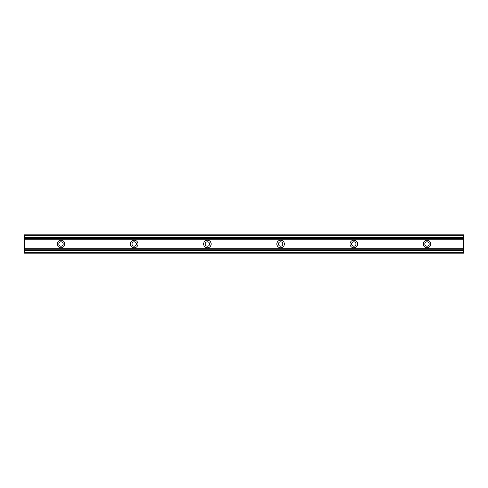<?xml version="1.0" encoding="UTF-8"?>
<svg xmlns="http://www.w3.org/2000/svg" width="488" height="488" viewBox="0 0 488 488"><rect width="100%" height="100%" fill="white"/><g stroke="black" fill="none" stroke-linecap="round" stroke-linejoin="round"><path stroke-width="0.73" d="M429.196 244A2.196 2.196 0 0 1 427 246.196A2.196 2.196 0 0 1 424.804 244A2.196 2.196 0 0 1 427 241.804A2.196 2.196 0 0 1 429.196 244M355.996 244A2.196 2.196 0 0 1 353.8 246.196A2.196 2.196 0 0 1 351.604 244A2.196 2.196 0 0 1 353.8 241.804A2.196 2.196 0 0 1 355.996 244M282.796 244A2.196 2.196 0 0 1 280.6 246.196A2.196 2.196 0 0 1 278.404 244A2.196 2.196 0 0 1 280.6 241.804A2.196 2.196 0 0 1 282.796 244M209.596 244A2.196 2.196 0 0 1 207.4 246.196A2.196 2.196 0 0 1 205.204 244A2.196 2.196 0 0 1 207.4 241.804A2.196 2.196 0 0 1 209.596 244M136.396 244A2.196 2.196 0 0 1 134.2 246.196A2.196 2.196 0 0 1 132.004 244A2.196 2.196 0 0 1 134.2 241.804A2.196 2.196 0 0 1 136.396 244M63.196 244A2.196 2.196 0 0 1 61 246.196A2.196 2.196 0 0 1 58.804 244A2.196 2.196 0 0 1 61 241.804A2.196 2.196 0 0 1 63.196 244M423.224 244A3.776 3.776 0 0 0 427 247.776A3.776 3.776 0 0 0 430.776 244A3.776 3.776 0 0 0 427 240.224A3.776 3.776 0 0 0 423.224 244M350.024 244A3.776 3.776 0 0 0 353.8 247.776A3.776 3.776 0 0 0 357.576 244A3.776 3.776 0 0 0 353.8 240.224A3.776 3.776 0 0 0 350.024 244M276.824 244A3.776 3.776 0 0 0 280.6 247.776A3.776 3.776 0 0 0 284.376 244A3.776 3.776 0 0 0 280.6 240.224A3.776 3.776 0 0 0 276.824 244M203.624 244A3.776 3.776 0 0 0 207.4 247.776A3.776 3.776 0 0 0 211.176 244A3.776 3.776 0 0 0 207.4 240.224A3.776 3.776 0 0 0 203.624 244M130.424 244A3.776 3.776 0 0 0 134.2 247.776A3.776 3.776 0 0 0 137.976 244A3.776 3.776 0 0 0 134.2 240.224A3.776 3.776 0 0 0 130.424 244M57.224 244A3.776 3.776 0 0 0 61 247.776A3.776 3.776 0 0 0 64.776 244A3.776 3.776 0 0 0 61 240.224A3.776 3.776 0 0 0 57.224 244M24.4 250.429L24.4 250.777L463.6 250.777L463.6 248.721L24.4 248.721L24.4 250.429L463.6 250.429M463.6 250.777L463.6 252.241L24.4 252.241L24.4 253.144L463.6 253.144L463.6 252.241M24.4 235.759L463.6 235.759L463.6 234.856L24.4 234.856L24.4 248.721M463.6 235.759L463.6 237.223L24.4 237.223M24.4 239.26L463.6 239.26L463.6 237.223M463.6 239.26L463.6 248.721M463.6 253.144L24.4 253.144M463.6 238.675L24.4 238.675M463.6 237.571L24.4 237.571M24.4 250.777L24.4 252.241M24.4 249.234L463.6 249.234"/></g></svg>
